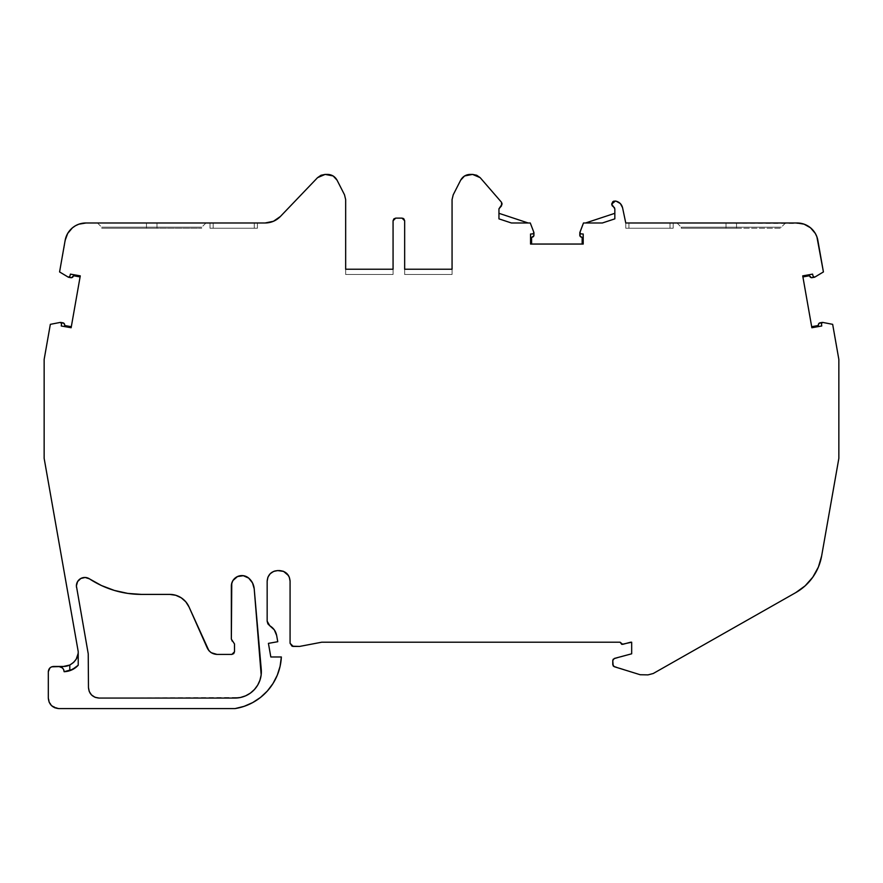 <?xml version="1.0" encoding="UTF-8"?>
<svg xmlns="http://www.w3.org/2000/svg" width="883" height="883" viewBox="0 0 883 883"><rect width="100%" height="100%" fill="white"/><g stroke="black" fill="none" stroke-linecap="round" stroke-linejoin="round"><path stroke-width="0.66" stroke-dasharray="4.42 3.31" d="M231.346 586.113A10.53 10.53 0 0 0 231.346 586.135L233.013 580.451L237.472 576.566L243.322 575.694L248.73 578.122A10.53 10.53 0 0 0 231.346 586.135L231.346 639.137L234.503 643.95L234.503 651.764L231.876 654.402L216.953 654.402C212.538 654.171 209.337 652.084 207.328 648.144L189.006 606.919A21.071 21.071 0 0 0 169.757 594.402L175.739 595.274L181.236 597.802L185.783 601.798L189.006 606.919L207.328 648.144L211.214 652.703L216.953 654.402L231.876 654.402L233.73 653.63L234.503 651.764L234.072 642.515L232.913 641.533L234.503 643.95L234.503 651.764L231.876 654.402L216.953 654.402C212.538 654.171 209.337 652.084 207.328 648.144L189.006 606.919A21.071 21.071 0 0 0 169.757 594.402L141.523 594.402A94.967 94.967 0 0 1 89.448 578.851A8.433 8.433 0 0 0 76.391 585.893L77.583 581.577L80.817 578.475L85.176 577.471L89.448 578.851A94.967 94.967 0 0 0 141.523 594.402L169.757 594.402L141.523 594.402L127.792 593.398L114.349 590.429L101.468 585.539L89.448 578.851A8.433 8.433 0 0 0 76.391 585.893M292.03 646.19L290.077 643.277L290.077 581.113L290.077 643.277L293.233 646.433L299.558 646.433L321.677 642.217L299.558 646.433L321.677 642.217L620.087 642.217L321.677 642.217L620.087 642.217L622.747 644.336L630.628 642.217L621.787 644.369L620.087 642.294L622.747 644.336L631.676 642.217L631.676 653.806L614.336 658.453L612.769 660.495L612.769 664.689L614.259 666.698L640.175 674.733L648.023 674.877L653.232 673.508L795.771 592.614A52.671 52.671 0 0 0 821.643 555.948L838.85 458.376L838.85 359.436L832.658 324.337L822.713 322.416L821.455 323.454L821.698 322.781M677.018 222.98L681.235 227.196L736.543 227.196L736.543 228.244L681.235 228.244L736.543 228.244L726.014 228.244L726.014 227.196L781.323 227.196L726.014 227.196L726.014 222.98L726.014 227.196L726.014 222.98L736.543 222.98L726.014 222.98L726.014 227.196L681.235 227.196L726.014 227.196L681.235 227.196L681.235 228.244L726.014 228.244L726.014 227.196L736.543 227.196L736.543 228.244L781.323 228.244L681.235 228.244L726.014 228.244L726.014 222.98L677.018 222.98L785.539 222.98L677.018 222.98L726.014 222.98L726.014 227.196L736.543 227.196L736.543 222.98L726.014 222.98L785.539 222.98L736.543 222.98L736.543 227.196L736.543 222.98L736.543 227.196L781.323 227.196L736.543 227.196L736.543 228.244L736.543 227.196L781.323 227.196L726.014 227.196L726.014 228.244L681.235 228.244M97.461 222.98L101.677 227.185L146.457 227.185L101.677 227.185L146.457 227.185L146.457 228.244L201.766 228.244L101.677 228.244L146.457 228.244L146.457 227.185L156.986 227.185L146.457 227.185L146.457 222.98L156.986 222.98L156.986 228.244L156.986 227.185L201.766 227.185L146.457 227.185L146.457 222.98L97.461 222.98L156.986 222.98L97.461 222.98L156.986 222.98L156.986 227.185L156.986 222.98L205.982 222.98L97.461 222.98L146.457 222.98L146.457 227.185L101.677 227.185L146.457 227.185L146.457 222.98L146.457 227.185L156.986 227.185L156.986 222.98L205.982 222.98L156.986 222.98L156.986 227.185L201.766 227.185L101.677 227.185L101.677 228.244L156.986 228.244L101.677 228.244L146.457 228.244L146.457 227.185L146.457 228.244L201.766 228.244L101.677 228.244M579.899 235.761A2.108 2.108 0 0 0 581.301 237.119A2.108 2.108 0 0 1 579.789 235.099L579.899 235.761A2.108 2.108 0 0 1 579.789 235.099L579.789 232.825L580.782 233.874L583.21 234.017L583.21 244.05L530.551 244.05L531.599 244.05L531.599 237.372L532.46 237.119A2.108 2.108 0 0 0 533.961 235.099L533.895 232.45L530.275 222.98L511.4 222.98L498.95 218.863L498.95 208.841L502.107 204.072L501.544 202.328L480.175 177.66L472.571 174.404L470.065 174.404C465.893 174.602 462.758 176.523 460.683 180.154L453.222 194.801L452.063 199.591L452.063 269.227L404.657 269.227L404.657 274.492L452.063 274.492L452.063 269.227L404.657 269.227L452.063 269.227L452.063 274.492L404.657 274.492L452.063 274.492L404.657 274.492L404.657 269.227L452.063 269.227L452.063 274.492L452.063 269.227L404.657 269.227L404.657 274.492L404.657 269.227L404.657 274.492L452.063 274.492L452.063 269.227L404.657 269.227L452.063 269.227L404.657 269.227L404.657 220.761L402.03 218.123L395.705 218.123L393.067 220.761L393.067 269.227L345.661 269.227L345.661 274.492L393.067 274.492L393.067 269.227L345.661 269.227L393.067 269.227L345.661 269.227L393.067 269.227L345.661 269.227L345.661 274.492L393.067 274.492L345.661 274.492L345.661 269.227L345.661 274.492L345.661 269.227L393.067 269.227L345.661 269.227L345.661 199.591L344.513 194.801L337.041 180.154C334.966 176.523 331.842 174.602 327.659 174.404L325.165 174.404L317.549 177.66L280.397 216.478L317.549 177.66L325.165 174.404L327.659 174.404L325.165 174.404M614.833 218.863L602.372 222.98L591.643 222.98L602.372 222.98L614.833 218.863L602.372 222.98L585.584 222.98L591.643 222.98L585.584 222.98L614.833 213.311L614.833 218.863M614.833 208.841L614.833 213.311L614.833 208.841L614.833 213.311L585.584 222.98M614.491 207.682L611.676 204.072L613.575 206.909L611.676 204.072L615.418 201.026L614.049 201.07M583.475 222.98L579.866 232.45M58.852 666.455C61.976 666.831 63.731 668.574 64.117 671.709L64.117 671.709C63.731 668.574 61.976 666.831 58.852 666.455L53.576 666.455L60.784 666.82L63.742 669.778M270.242 573.674L267.968 577.085L267.163 581.113L267.163 621.213L267.163 581.08L267.163 621.213L267.88 623.862L269.823 625.793C273.52 628.023 275.805 631.257 276.655 635.495L277.759 641.72L276.655 635.495L274.326 629.877L269.823 625.793C273.52 628.023 275.805 631.257 276.655 635.495L277.759 641.72L268.421 643.365L270.816 656.974L281.357 656.974A55 55 0 0 1 235.01 708.596L58.852 708.596L51.402 705.506L54.812 707.791L58.852 708.596L235.01 708.596L58.852 708.596L51.402 705.506L49.117 702.084L48.311 698.056L51.313 705.418L48.311 698.067L48.311 671.72C48.686 668.586 50.441 666.831 53.576 666.455L51.644 666.82M809.479 275.75L802.901 276.909L809.479 275.75L802.901 276.909L802.724 275.871L812.592 274.127L813.166 276.489L814.369 277.284L823.42 271.942L817.857 240.386A21.071 21.071 0 0 0 796.731 222.98L625.76 222.98L628.917 222.98L625.76 222.98L625.76 228.244L625.76 222.98L625.76 228.244L669.998 228.244L625.76 228.244L625.76 222.98L622.559 207.693C621.676 204.37 619.59 202.218 616.29 201.236L615.418 201.026L611.676 204.072L612.835 201.688M530.551 234.017L532.979 233.874L530.551 234.017L532.979 233.874L533.961 232.825L530.275 222.98L511.4 222.98L498.95 218.863L498.95 208.841L498.95 213.311L528.166 222.98L498.95 213.311L498.95 218.863L511.4 222.98L528.166 222.98L498.95 213.311M210.011 228.244L257.417 228.244L210.011 228.244L210.011 222.98L210.011 228.244L213.178 228.244L210.011 228.244L210.011 222.98L213.178 222.98L213.178 228.244L254.26 228.244L254.26 222.98L213.178 222.98L213.178 228.244L254.26 228.244L210.011 228.244L213.178 228.244L213.178 222.98L210.011 222.98L210.011 228.244M280.364 216.512L273.454 221.28L265.176 222.98L86.104 222.98A21.071 21.071 0 0 0 65.143 240.386L59.58 271.942L68.631 277.284L69.834 276.489L70.408 274.127L80.276 275.871L71.137 327.736L61.258 325.993L61.534 323.575L60.673 322.416L50.342 324.337L60.795 322.438L50.342 324.337L44.15 359.436L50.342 324.337L44.15 359.436L44.15 458.376L44.15 359.436L44.15 458.376L78.223 651.61L44.15 458.376L78.223 651.61L77.936 654.579L75.739 659.899L73.907 662.129L69.139 665.318M77.494 665.981L75.662 667.581M283.575 571.389L279.536 570.584L273.664 571.389M821.466 323.575L821.742 325.993L811.863 327.736L821.742 325.993L821.466 323.575L821.742 325.993L811.863 327.736L811.687 326.699L818.254 325.54L818.353 324.646A2.108 2.108 0 0 1 818.541 323.995L820.086 322.814L822.327 322.416L821.455 323.454M669.998 228.244L625.76 228.244L669.998 228.244L669.998 222.98L628.917 222.98L628.917 228.244L669.998 228.244L669.998 222.98L673.166 222.98L673.166 228.244L669.998 228.244L673.166 228.244L669.998 228.244L673.166 228.244L673.166 222.98L673.166 228.244L673.166 222.98L669.998 222.98L669.998 228.244L628.917 228.244L628.917 222.98L628.917 228.244L628.917 222.98L627.703 222.98L628.917 222.98L628.917 228.244L628.917 222.98L625.76 222.98L627.703 222.98L625.76 222.98L625.76 228.244L625.76 222.98L669.998 222.98L669.998 228.244L669.998 222.98L628.917 222.98L673.166 222.98L628.917 222.98L673.166 222.98L673.166 228.244L673.166 222.98L669.998 222.98L669.998 228.244M393.067 274.492L393.067 269.227L345.661 269.227L345.661 199.591L344.513 194.801L337.041 180.154L333.167 175.96L327.659 174.404C331.842 174.602 334.966 176.523 337.041 180.154L344.513 194.801L345.661 199.591L345.661 274.492L393.067 274.492L393.067 269.227L393.067 274.492L345.661 274.492L393.067 274.492L393.067 220.761L393.067 274.492M257.417 228.244L254.26 228.244L254.26 222.98L257.417 222.98L257.417 228.244L254.26 228.244L257.417 228.244L257.417 222.98L257.417 228.244L257.417 222.98L254.26 222.98L254.26 228.244L257.417 228.244L257.417 222.98L257.417 228.244M254.26 222.98L254.26 228.244L213.178 228.244L213.178 222.98L210.253 222.98L213.178 222.98L213.178 228.244L213.178 222.98L210.011 222.98L257.417 222.98L254.26 222.98L254.26 228.244L254.26 222.98M66.104 236.81L59.58 271.942L68.278 277.152L70.872 277.681L68.742 277.306L69.834 276.489L68.631 277.284L69.834 276.489L70.408 274.127L80.276 275.871L71.137 327.736L61.258 325.993L61.534 323.575L60.795 322.438M61.335 322.825L62.914 322.814L60.673 322.416L61.534 323.575L61.258 325.993L71.137 327.736L71.313 326.699L64.746 325.54L63.554 323.035L60.673 322.416M274.79 570.992L272.152 572.162L274.79 570.992M289.668 578.21L288.498 575.573L289.668 578.21M813.607 277.13L814.369 277.284L813.166 276.489L812.592 274.127L802.724 275.871L811.863 327.736L802.724 275.871L812.592 274.127L813.166 276.489L814.369 277.284L823.42 271.942L817.857 240.386L816.896 236.799L813.155 230.397L810.506 227.781L804.049 224.15M582.162 237.372L582.162 244.05L582.162 237.372L582.162 244.05L583.21 244.05L583.21 234.017L580.782 233.874L579.789 232.825L580.782 233.874L583.21 234.017L583.21 244.05L531.599 244.05L531.599 237.372L533.862 235.761L533.961 232.825L530.275 222.98L528.166 222.98M533.674 233.542L533.961 232.946M88.874 690.429L90.033 693.067L88.874 690.429M248.73 578.122L252.505 582.901L254.205 588.762L261.258 669.424A26.335 26.335 0 0 1 235.021 698.056L98.995 698.056L235.021 698.056A26.335 26.335 0 0 0 261.258 669.424L261.169 674.877L259.955 680.186L257.681 685.142L254.436 689.513L250.364 693.133L245.629 695.826L240.441 697.493L98.995 698.056L94.967 697.25L91.512 694.932L89.26 691.555L88.466 687.537L88.234 653.817L76.523 587.361L88.234 653.817L88.466 687.526L88.234 653.817L76.523 587.361M71.545 277.692L72.185 277.483A2.108 2.108 0 0 0 73.123 276.545L72.737 277.096A2.108 2.108 0 0 0 73.123 276.545M69.834 276.489L70.408 274.127L80.276 275.871L80.099 276.909L73.521 275.75L80.099 276.909L71.313 326.699L64.746 325.54L64.647 324.646A2.108 2.108 0 0 0 62.914 322.814M69.79 665.031A14.746 14.746 0 0 0 78.101 653.586A14.746 14.746 0 0 1 69.79 665.031M811.455 277.692L809.877 276.545A2.108 2.108 0 0 0 812.128 277.681L814.722 277.152L823.42 271.942L817.857 240.386A21.071 21.071 0 0 0 796.731 222.98L625.76 222.98L622.559 207.693L620.363 203.565L616.29 201.236C619.59 202.218 621.676 204.37 622.559 207.693L625.76 222.98L801.665 223.476M403.034 218.333L402.03 218.123L404.657 220.761L404.657 269.227L452.063 269.227L452.063 199.591L453.222 194.801L460.683 180.154C462.758 176.523 465.893 174.602 470.065 174.404L472.571 174.404L480.175 177.66L501.544 202.328L502.107 204.072L500.208 206.909L502.107 204.072L501.544 202.328L480.175 177.66L476.71 175.253L470.065 174.404L464.568 175.96L460.683 180.154L453.222 194.801L452.063 199.591L452.063 274.492L404.657 274.492L404.657 220.761L403.884 218.896M395.705 218.123L402.03 218.123L395.705 218.123L393.067 220.761L393.84 218.896M68.742 277.306L59.58 271.942L65.143 240.386A21.071 21.071 0 0 1 86.104 222.98L265.187 222.98L86.104 222.98L78.83 224.194L75.474 225.728L72.428 227.836L67.671 233.465M72.185 277.483L72.737 277.096A2.108 2.108 0 0 1 72.185 277.483M67.527 665.881L66.545 666.124M50.408 667.515L48.311 671.72L48.311 698.056L48.311 671.72C48.686 668.586 50.441 666.831 53.576 666.455L63.477 666.455M244.105 706.345L252.693 702.581L261.732 696.433M267.35 691.014L272.99 683.53L277.284 675.197L280.099 666.257L281.357 656.974L270.816 656.974L281.357 656.974A55 55 0 0 1 235.01 708.596M268.421 643.365L270.816 656.974L268.421 643.365L277.759 641.72L268.421 643.365M286.986 573.663L289.271 577.085M293.233 646.433L299.558 646.433L293.233 646.433L290.077 643.277L290.077 581.102M612.769 660.495L612.769 664.689L614.259 666.698L640.175 674.733L648.023 674.877L653.232 673.508L648.023 674.877L640.175 674.733L613.188 665.937L612.769 660.495L614.336 658.453L631.676 653.806L631.676 642.217L630.628 642.217L631.676 642.217L631.676 653.806L613.21 659.204M653.232 673.508L795.771 592.614L805.141 585.837L812.813 577.173L818.398 567.052L821.643 555.948L838.85 458.376L838.85 359.436L832.658 324.337L822.713 322.416L832.658 324.337L838.85 359.436L838.85 458.376L821.643 555.948A52.671 52.671 0 0 1 795.771 592.614L653.232 673.508M802.901 276.909L811.687 326.699L818.254 325.54L818.353 324.646A2.108 2.108 0 0 1 820.086 322.814L822.327 322.416M231.346 586.135L231.346 639.137L231.346 586.135M261.258 669.424L254.194 588.718L261.258 669.424M156.986 228.244L156.986 227.185L156.986 228.244M146.457 227.185L201.766 227.185L156.986 227.185L156.986 222.98L146.457 222.98L146.457 227.185M76.446 666.952L77.318 666.168M77.693 665.793L78.223 665.23M156.986 222.98L205.982 222.98L156.986 222.98M736.543 227.196L736.543 222.98L736.543 227.196M726.014 222.98L677.018 222.98L726.014 222.98M582.162 244.05L530.551 244.05M280.397 216.478L317.549 177.66M70.872 277.681L68.631 277.284M73.521 275.75L80.099 276.909M71.313 326.699L64.746 325.54M811.687 326.699L818.254 325.54M809.877 276.545A2.108 2.108 0 0 0 812.128 277.681L814.369 277.284M531.599 244.05L531.599 237.372M532.46 237.119A2.108 2.108 0 0 0 533.961 235.099L533.961 232.825M205.982 222.98L201.766 227.185L201.766 228.244M785.539 222.98L781.323 227.196"/><path stroke-width="1.32" d="M207.328 648.144L189.006 606.919A21.071 21.071 0 0 0 169.757 594.402L141.523 594.402A94.967 94.967 0 0 1 89.448 578.851A8.433 8.433 0 0 0 76.391 585.893L88.234 653.817L88.466 687.537C89.084 693.917 92.605 697.438 98.995 698.056L235.021 698.056A26.335 26.335 0 0 0 261.258 669.424L254.205 588.762L252.505 582.912L248.73 578.122A10.53 10.53 0 0 0 231.346 586.135L231.346 639.126L231.346 586.135A10.53 10.53 0 0 1 248.73 578.122C251.942 580.948 253.763 584.491 254.205 588.762L252.505 582.912L254.205 588.762L261.258 669.424A26.335 26.335 0 0 1 235.021 698.056L98.995 698.056L94.967 697.25L91.556 694.976L94.967 697.261L91.545 694.976L89.26 691.555L88.466 687.526L88.234 653.817L76.391 585.893L77.583 581.577L80.817 578.475L85.176 577.471L89.448 578.851A94.967 94.967 0 0 0 141.523 594.402L169.757 594.402A21.071 21.071 0 0 1 189.006 606.919L207.328 648.144C209.348 652.051 212.56 654.137 216.953 654.402L231.876 654.402L234.503 651.764L234.503 643.95L231.346 639.126L234.503 643.95L234.503 651.764L234.503 643.95L231.346 639.126L231.765 583.177L233.013 580.451L237.472 576.566L243.322 575.694L248.73 578.122C251.942 580.948 253.763 584.491 254.205 588.762L261.169 674.877L259.955 680.186L257.681 685.142L254.436 689.513L250.364 693.133L245.629 695.826L240.441 697.493L235.021 698.056L98.995 698.056L95.309 697.393L98.995 698.056C92.605 697.438 89.084 693.917 88.466 687.526L88.234 653.817L76.391 585.893A8.433 8.433 0 0 1 89.448 578.851L101.468 585.539L114.349 590.429L127.792 593.398L141.523 594.402L169.757 594.402L175.739 595.274L181.236 597.802L185.783 601.798L189.006 606.919L208.896 650.661L211.214 652.703L216.953 654.402L231.876 654.402L233.73 653.63L234.503 651.764L231.876 654.402L216.953 654.402C212.56 654.137 209.348 652.051 207.328 648.144L207.328 648.155M292.03 646.19L293.233 646.433L290.077 643.277L292.03 646.19L299.558 646.433L321.677 642.217L620.087 642.217L622.747 644.336L630.628 642.217L622.747 644.336L620.087 642.217L621.787 644.369L631.676 642.217L631.676 653.806L614.336 658.453L612.769 660.495L614.336 658.453L631.676 653.806L631.676 642.217L630.628 642.217L631.676 642.217L631.676 653.806L614.336 658.453L612.769 660.495L613.188 665.937L614.259 666.698L612.769 664.689L612.769 660.495L612.769 664.689L614.259 666.698L640.175 674.733L648.023 674.877L653.232 673.508L648.023 674.877L640.175 674.733L614.259 666.698L640.175 674.733L648.023 674.877L653.232 673.508L795.771 592.614L805.141 585.837L812.813 577.173L818.398 567.052L821.643 555.948L838.85 458.376L838.85 359.436L832.658 324.337L822.713 322.416L832.658 324.337L838.85 359.436L832.658 324.337L822.713 322.416L821.455 323.454L822.713 322.416L821.455 323.454L821.742 325.993L811.863 327.736L821.742 325.993L821.455 323.454L822.327 322.416M580.694 236.821A2.108 2.108 0 0 0 580.694 236.832L582.162 237.372L581.301 237.119L582.162 237.372L582.162 244.05L582.162 237.372L580.208 236.357L579.789 232.825L580.782 233.874L579.866 232.45L583.475 222.98L585.584 222.98L614.833 213.311L585.584 222.98L614.833 213.311L585.584 222.98L583.475 222.98L585.584 222.98M582.162 244.05L582.162 237.372L581.301 237.119A2.108 2.108 0 0 1 579.789 235.099L579.866 232.45L583.475 222.98L602.372 222.98L614.833 218.863L602.372 222.98L591.643 222.98L602.372 222.98L614.833 218.863L614.833 208.841L611.676 204.072L615.418 201.026L616.29 201.236C619.59 202.218 621.676 204.37 622.559 207.693L620.363 203.565L616.29 201.236C619.59 202.218 621.676 204.37 622.559 207.693L625.76 222.98L622.559 207.693L625.76 222.98L796.731 222.98L625.76 222.98L796.731 222.98L804.049 224.15L801.665 223.476M614.833 208.841L614.833 218.863L614.833 208.841L611.676 204.072L615.418 201.026L612.835 201.688L611.676 204.072L612.206 205.772L614.491 207.682M325.165 174.404L327.659 174.404C331.842 174.602 334.966 176.523 337.041 180.154L344.513 194.801L345.661 199.591L345.661 269.227L345.661 199.591L344.513 194.801L337.041 180.154L333.167 175.96L325.165 174.404L321.026 175.253L317.549 177.66L325.165 174.404L321.026 175.253L317.549 177.66L325.165 174.404L327.659 174.404C331.842 174.602 334.966 176.523 337.041 180.154L344.513 194.801L345.661 199.591L345.661 269.227L393.067 269.227L393.067 220.761L393.067 269.227L345.661 269.227L393.067 269.227L393.067 220.761L395.705 218.123L393.84 218.896L393.067 220.761L395.705 218.123L402.03 218.123L404.657 220.761L404.657 269.227L452.063 269.227L452.063 199.591L452.063 269.227L404.657 269.227L452.063 269.227L452.063 199.591L453.222 194.801L452.063 199.591L453.222 194.801L460.683 180.154C462.758 176.523 465.893 174.602 470.065 174.404L472.571 174.404L480.175 177.66L501.544 202.328L480.175 177.66L476.71 175.253L472.571 174.404L480.175 177.66L501.544 202.328L502.107 204.072L498.95 208.841L498.95 218.863L498.95 208.841L501.577 205.772L501.544 202.328L502.107 204.072L498.95 208.829L498.95 218.863L511.4 222.98L530.275 222.98L533.895 232.45L532.979 233.874L530.551 234.017L530.551 244.05L530.551 234.017L530.551 244.05L530.551 234.017L530.551 244.05L530.551 234.017L532.979 233.874L533.895 232.45L530.275 222.98L511.4 222.98L530.275 222.98L533.895 232.45L532.979 233.874L530.551 234.017M60.784 666.82L62.572 667.99L58.852 666.455C61.976 666.831 63.731 668.574 64.117 671.709L73.024 669.292L78.223 665.23C74.393 669.292 69.691 671.444 64.117 671.709L69.79 670.694L69.79 665.031L73.609 662.416L76.236 659.093L78.101 653.586A14.746 14.746 0 0 0 78.179 652.846A14.746 14.746 0 0 1 78.101 653.586L76.236 659.093L73.609 662.416L69.79 665.031L63.477 666.455L51.644 666.82L49.856 667.99L48.311 671.72C48.642 668.53 50.397 666.775 53.576 666.455L58.852 666.455C61.976 666.831 63.731 668.574 64.117 671.709L63.742 669.778L64.117 671.709L69.79 670.694L69.79 665.031A14.746 14.746 0 0 1 63.477 666.455L53.576 666.455C50.397 666.775 48.642 668.53 48.311 671.72L48.311 698.056L49.117 702.084L51.402 705.506L54.812 707.791L58.852 708.596C52.45 707.967 48.94 704.457 48.311 698.056L48.311 671.72L48.311 698.056C48.94 704.457 52.45 707.967 58.852 708.596L235.01 708.596L244.105 706.345L252.693 702.581L260.518 697.427L267.35 691.014L272.99 683.53L277.284 675.197L280.099 666.257L281.357 656.974L270.816 656.974L268.421 643.365L277.759 641.72L276.655 635.495L274.326 629.877L269.823 625.793C273.52 628.023 275.805 631.257 276.655 635.495L277.759 641.72L276.655 635.495C275.805 631.257 273.52 628.023 269.823 625.793L267.163 621.213L267.163 581.113C267.792 574.723 271.302 571.213 277.704 570.584L279.536 570.584C285.937 571.202 289.447 574.723 290.077 581.113L290.077 643.277L290.077 581.113L290.077 643.277L293.233 646.433L299.558 646.433L321.677 642.217L620.087 642.217L321.677 642.217L299.558 646.433L293.233 646.433M68.631 277.284L69.834 276.489L68.278 277.152L59.58 271.942L65.143 240.386L59.58 271.942L68.278 277.152L69.834 276.489L70.408 274.127L80.276 275.871L70.408 274.127L69.834 276.489L68.278 277.152L59.58 271.942L65.143 240.386L67.671 233.465L66.104 236.81M66.545 666.124L63.477 666.455A14.746 14.746 0 0 0 69.79 665.031C75.563 661.599 78.366 657.151 78.223 651.698L78.223 665.23C74.393 669.292 69.691 671.444 64.117 671.709L71.821 669.899L78.223 665.23L77.494 665.981L78.223 665.23L78.223 651.61L78.223 665.23L78.223 651.61L44.15 458.376L78.223 651.61L44.15 458.376L44.15 359.436L44.15 458.376L44.15 359.436L50.342 324.337L44.15 359.436L50.342 324.337L60.287 322.416L50.342 324.337L60.287 322.416L61.534 323.575L60.287 322.416L61.534 323.575L61.258 325.993L71.137 327.736L61.258 325.993L61.534 323.575L60.673 322.416M804.049 224.15L810.506 227.781L815.307 233.432L816.896 236.799L823.42 271.942L817.857 240.386L823.42 271.942L814.722 277.152L823.42 271.942L814.722 277.152L813.166 276.489L812.592 274.127L802.724 275.871L812.592 274.127L813.166 276.489L814.722 277.152L813.166 276.489L812.592 274.127L802.724 275.871L811.863 327.736L802.724 275.871L811.863 327.736L821.742 325.993L821.466 323.575M530.551 244.05L583.21 244.05L530.551 244.05L583.21 244.05L583.21 234.017L580.782 233.874L583.21 234.017L583.21 244.05L583.21 234.017L580.782 233.874L579.789 232.825L583.475 222.98M317.549 177.66L280.397 216.478C276.213 220.717 271.136 222.88 265.176 222.98L273.443 221.28L265.176 222.98L86.104 222.98L78.83 224.194L75.474 225.728L72.428 227.836L67.671 233.465M273.697 221.169L280.364 216.512L273.697 221.169M80.099 276.909L73.521 275.75L73.123 276.545L73.521 275.75L73.123 276.545L73.521 275.75L80.099 276.909L73.521 275.75L71.545 277.692L68.742 277.306L70.872 277.681A2.108 2.108 0 0 0 72.185 277.483A2.108 2.108 0 0 1 70.872 277.681L71.545 277.692M64.084 323.443L62.914 322.814A2.108 2.108 0 0 1 64.647 324.646A2.108 2.108 0 0 0 62.914 322.814L60.795 322.438L64.084 323.443L64.746 325.54L71.313 326.699L64.746 325.54L64.647 324.646L64.746 325.54L71.313 326.699M73.013 669.292L69.79 670.694L76.446 666.952L73.013 669.292M62.572 667.99L63.742 669.778L62.572 667.99M290.077 581.113C289.447 574.723 285.937 571.202 279.536 570.584L283.233 571.257L277.704 570.584C271.302 571.213 267.792 574.723 267.163 581.113L267.163 621.213L269.823 625.793L267.88 623.862L267.163 621.235L267.88 623.862L267.163 621.213L267.163 581.113L267.968 577.085L270.253 573.663L267.968 577.085L270.242 573.674L273.664 571.389L277.704 570.584L283.575 571.389L286.986 573.663L289.271 577.085L290.077 581.113L289.271 577.085M277.659 570.584L274.79 570.992L277.659 570.584M272.152 572.162L270.286 573.63L272.152 572.162M267.836 577.427L267.163 581.08L267.836 577.427M288.498 575.573L283.564 571.378L288.498 575.573M811.687 326.699L818.254 325.54L818.916 323.443L822.239 322.427L820.086 322.814A2.108 2.108 0 0 0 818.541 323.995L818.353 324.646A2.108 2.108 0 0 1 820.086 322.814A2.108 2.108 0 0 0 818.353 324.646L818.254 325.54L818.353 324.646L818.254 325.54L811.687 326.699L818.254 325.54M811.455 277.692L814.247 277.306L811.455 277.692L809.479 275.75L802.901 276.909M813.607 277.13L814.369 277.284M533.674 233.542L533.961 232.825M533.961 232.946L533.862 235.761L531.599 237.372L531.599 244.05L531.599 237.372L532.46 237.119L531.599 237.372L531.599 244.05M498.95 213.311L528.166 222.98M90.033 693.067L91.512 694.932L90.033 693.067M231.898 640.738L232.913 641.533L231.898 640.738M252.372 582.648L248.763 578.155L252.372 582.648M498.95 218.863L511.4 222.98L498.95 218.863M472.571 174.404L464.568 175.96L460.683 180.154C462.758 176.523 465.893 174.602 470.065 174.404L472.571 174.404M453.222 194.801L460.683 180.154L453.222 194.801M404.657 220.761L403.884 218.896L402.03 218.123L404.657 220.761L404.657 269.227L404.657 220.761M395.705 218.123L402.03 218.123L395.705 218.123L393.84 218.896M280.397 216.478L273.454 221.28L265.187 222.98L86.104 222.98A21.071 21.071 0 0 0 65.143 240.386A21.071 21.071 0 0 1 86.104 222.98L265.176 222.98C271.136 222.88 276.213 220.717 280.397 216.478M69.834 276.489L70.408 274.127L80.276 275.871L71.137 327.736L80.276 275.871L71.137 327.736L61.258 325.993L61.534 323.575M235.01 708.596L58.852 708.596L235.01 708.596A55 55 0 0 0 281.357 656.974L270.816 656.974L268.421 643.365L277.759 641.72L268.421 643.365L270.816 656.974L281.357 656.974A55 55 0 0 1 235.01 708.596L244.105 706.345M615.418 201.026L616.29 201.236L615.418 201.026M70.872 277.681A2.108 2.108 0 0 0 73.123 276.545L73.123 276.545A2.108 2.108 0 0 1 70.872 277.681L68.742 277.306M78.223 651.786A14.746 14.746 0 0 1 78.179 652.835A14.746 14.746 0 0 0 78.212 652.173M653.232 673.508L795.771 592.614A52.671 52.671 0 0 0 821.643 555.948L838.85 458.376L838.85 359.436L838.85 458.376L821.643 555.948A52.671 52.671 0 0 1 795.771 592.614L653.232 673.508M809.877 276.545A2.108 2.108 0 0 0 812.128 277.681A2.108 2.108 0 0 1 809.877 276.545L809.479 275.75M817.857 240.386A21.071 21.071 0 0 0 796.731 222.98A21.071 21.071 0 0 1 817.857 240.386M582.162 237.372L581.301 237.119A2.108 2.108 0 0 1 579.789 235.099L579.866 232.45M579.899 235.761L580.208 236.357M531.599 237.372L532.46 237.119A2.108 2.108 0 0 0 533.961 235.099A2.108 2.108 0 0 1 532.46 237.119L533.067 236.821A2.108 2.108 0 0 0 533.067 236.821L533.542 236.357M403.884 218.896L403.034 218.333M69.106 665.34L67.527 665.881M51.644 666.82L49.856 667.99M261.732 696.433L267.35 691.014M270.253 573.663L273.664 571.389M283.575 571.389L286.986 573.663M613.21 659.204L612.769 660.495M818.916 323.443L818.541 323.995M614.049 201.07L612.835 201.688M69.79 670.694L69.79 665.031A14.746 14.746 0 0 1 63.477 666.455L58.852 666.455M60.795 322.438L62.914 322.814A2.108 2.108 0 0 1 64.647 324.646L64.746 325.54M73.123 276.545L73.521 275.75M63.477 666.455A14.746 14.746 0 0 0 69.79 665.031M76.391 585.893L76.523 587.361M248.73 578.122A10.53 10.53 0 0 0 231.346 586.113"/></g></svg>
